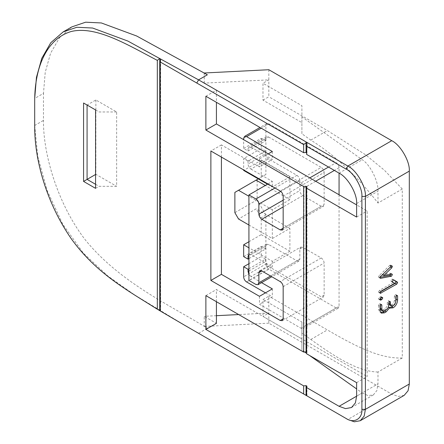 <?xml version="1.0" encoding="UTF-8"?>
<svg xmlns="http://www.w3.org/2000/svg" width="444" height="444" viewBox="0 0 444 444"><rect width="100%" height="100%" fill="white"/><g stroke="black" fill="none" stroke-linecap="round" stroke-linejoin="round"><path stroke-width="0.33" stroke-dasharray="2.22 1.67" d="M160.251 310.972L160.617 311.166L160.251 310.939M186.869 326.562L134.443 294.81L107.925 276.068L83.428 253.235L62.737 224.153L47.197 190.609L37.779 156.571L34.693 125.486L34.693 98.451L43.473 93.384L43.473 120.418C43.062 155.544 58.675 206.094 85.942 240.676C120.812 283.044 170.679 305.5 207.365 328.249L204.24 326.445L204.24 316.306L216.422 323.337M304.628 351.987L301.898 350.044L301.898 338.894L262.97 316.422L268.825 313.042L238.683 314.563M216.422 315.69L204.24 316.306M377.988 203.041L377.988 191.214C378.693 181.679 370.035 164.38 362.249 159.751L301.898 116.866L301.898 105.716L262.97 83.244L262.97 100.139L301.898 122.611L301.898 133.766L310.817 140.104C334.454 154.79 356.848 175.769 377.988 203.041L402.281 189.016L402.281 357.986L377.988 372.011L377.988 383.838L356.626 396.176L362.249 392.929L356.626 388.933M309.501 355.45L306.582 353.374M306.582 352.153L306.954 352.364L306.582 353.763M356.626 382.656L367.16 376.573L367.16 210.983L356.626 204.9M205.883 295.626L216.422 289.544L367.16 376.573M306.582 152.764L306.954 152.98L306.582 154.379M262.97 100.139L268.825 96.759L268.825 79.865L262.97 83.244M268.825 69.725L268.825 79.865L204.24 83.128L216.422 90.16L216.422 102.325M205.883 96.243L216.422 90.16M356.626 217.066L367.16 210.983M221.417 157.082L221.417 144.916L259.463 166.883L259.463 158.941L301.021 182.934L309.801 177.866M259.463 296.315L259.463 304.257L301.021 328.249L303.091 328.455L303.946 326.556L339.066 306.282L338.206 308.175L336.141 307.975L301.021 328.249M315.651 181.246L303.946 188.001L303.946 326.556M303.946 188.001C303.757 185.858 302.786 184.166 301.021 182.934M216.422 301.709L216.422 289.544M71.917 26.862L59.552 37.679L50.566 53.263L45.227 72.317L43.473 93.384M204.24 83.128L204.24 72.988L207.365 74.792M116.639 111.966L99.084 111.966L87.08 105.039L95.86 99.972L116.639 111.966L116.639 186.314L99.084 186.314L95.571 188.345M95.86 99.972L95.86 174.32L116.639 186.314M404.162 395.376L398.207 396.453L391.747 394.144L268.825 323.182L268.825 296.142L262.97 299.522L262.97 316.422M377.988 372.011C357.498 371.772 333.549 355.722 310.817 339.488L301.898 333.15L301.898 322L262.97 299.522M402.281 357.986C378.998 359.024 352.908 344.688 327.361 329.936L268.825 296.142M248.923 254.362L250.971 254.579L272.339 266.911L248.923 280.43M259.734 270.762L300.705 247.108L299.85 249.001L299.85 259.141L298.99 261.033L296.919 260.828L268.531 244.439L266.467 244.233L265.606 246.131L265.606 249.001L248.923 258.636M300.705 247.108L302.775 247.314L321.212 257.958L280.242 281.613M402.281 189.016L384.349 170.18L365.673 154.851L327.361 130.553L268.825 96.759M268.825 323.182L204.24 326.445M246.581 281.951L268.825 269.108L336.141 307.975M265.462 292.851L272.339 296.82L259.463 304.257M243.656 138.328L265.901 125.486L265.901 174.486L257.12 179.554L257.12 199.833L265.901 215.04L265.901 264.041L243.656 276.884M265.901 125.486L266.755 123.593L268.825 123.798L336.141 162.659C337.906 163.892 338.877 165.584 339.066 167.727L339.066 173.132L362.249 159.751M339.066 194.761L339.066 306.282M268.825 269.108C267.06 267.876 266.084 266.184 265.901 264.041M265.901 215.04L261.216 217.743L256.094 208.874L238.533 219.009M257.12 199.833L234.876 212.676M248.923 225.008L272.339 238.528L289.899 228.388L289.899 251.199L261.216 234.637L261.216 217.743M289.899 228.388L256.094 208.874M257.12 179.554L234.876 192.396M265.901 174.486L258.291 178.882M272.339 238.528L272.339 209.801L289.899 199.661L289.899 176.851L261.216 160.295L261.216 177.189M289.899 199.661L265.312 185.47M243.656 256.604L261.216 246.47L261.216 256.604L248.923 263.703M248.923 241.736L261.216 234.637M248.046 161.139L248.046 164.008L265.606 153.874L265.606 150.999L248.046 161.139L243.656 158.602L243.656 170.429L261.216 160.295M289.899 176.851L272.339 186.991L267.51 184.204M274.975 188.006L296.919 175.33L268.531 158.941L250.971 169.081C249.206 167.843 248.235 166.156 248.046 164.008M250.971 169.081L272.339 181.413L272.339 186.991M248.046 150.999L265.606 140.859L265.606 138.667L248.046 148.801L248.046 150.999L243.656 148.463L243.656 139.677M243.656 148.463L261.216 138.328L261.216 148.463L243.656 158.602M265.606 150.999L261.216 148.463M265.606 140.859L261.216 138.328M248.046 148.801L248.906 146.909L250.971 147.114L268.531 136.974L266.467 136.769L265.606 138.667M268.531 136.974L321.212 167.388L280.242 191.048M283.167 196.115L324.142 172.461C323.954 170.313 322.977 168.626 321.212 167.388M324.142 172.461L324.142 204.562L283.167 228.216L321.212 206.255L323.282 206.46L324.142 204.562M321.212 206.255L302.775 195.61C301.01 194.372 300.033 192.685 299.85 190.537L299.85 180.403L280.774 191.414M296.919 175.33C298.684 176.568 299.661 178.255 299.85 180.403M265.606 153.874C265.795 156.016 266.766 157.709 268.531 158.941M268.243 153.874L259.463 158.941M248.923 268.77L265.606 259.141L265.606 261.338C265.795 263.481 266.766 265.173 268.531 266.406L250.971 276.545L261.549 282.65M268.531 266.406L321.212 296.82L323.282 297.025L324.142 295.132L324.142 263.026C323.954 260.883 322.977 259.191 321.212 257.958M250.971 276.545L248.923 274.398M265.606 259.141L261.216 256.604M265.606 249.001L261.216 246.47M272.339 209.801L248.923 196.281M267.948 183.949L272.339 181.413M250.971 147.114L272.339 159.446L259.463 166.883M221.417 144.916L210.878 150.999M289.899 251.199L272.339 261.338L248.923 247.819M272.339 261.338L272.339 266.911M301.898 322L301.898 338.894M301.898 333.15L301.898 350.044M362.249 392.929L368.043 395.621L373.376 394.899L376.884 390.52L377.988 383.838M301.898 122.611L301.898 105.716M301.898 133.766L301.898 116.866M272.339 151.504L272.339 159.446M272.339 288.877L272.339 296.82M95.571 109.94L99.084 111.966M95.571 174.486L95.86 174.32M95.571 184.288L99.084 186.314M34.693 125.486L34.693 127.517L34.693 125.486L43.473 120.418M306.954 395.882L306.954 386.158M306.954 152.98L306.954 143.257M306.954 352.364L306.954 186.774M160.617 311.166L160.617 59.008M389.055 302.275L388.794 300.799L388.167 300.86L387.279 302.397L387.279 304.423C387.146 306.349 386.286 307.864 384.693 308.963L382.978 309.956L384.443 310.8M384.693 308.963L386.158 309.812M382.978 309.956L381.124 310.134M380.369 305.261L380.369 304.34L380.941 304.673L379.498 303.818L378.61 305.355L380.075 306.199M380.369 304.34L380.103 303.746L379.498 303.818M378.61 305.355L378.61 309.429L380.075 310.273M378.61 309.429L379.903 312.293L380.724 312.576M386.341 309.684L388.372 307.082M388.167 306.959L389.083 307.492M393.378 305.622L395.809 301.421M396.137 296.137L396.137 295.238L396.714 295.565L395.243 294.722L394.361 296.259L395.826 297.108M396.137 295.238L395.876 294.655L395.243 294.722M394.361 296.259L394.361 300.333L395.826 301.182M394.361 300.333C394.205 302.286 393.323 303.813 391.708 304.917L393.168 305.761M391.708 304.917L389.815 305.1M389.055 301.376L388.167 300.86M387.279 302.397L388.744 303.241M387.279 304.423L388.744 305.267M381.074 297.974L381.019 296.603L379.509 297.186L378.61 298.734L378.865 299.306L380.075 299.567M378.61 298.734L380.075 299.578M379.509 299.239L380.38 298.734M381.279 297.191L381.857 297.524M380.38 296.686L381.846 297.53M379.509 297.186L380.974 298.035M393.678 279.887L391.797 279.159L390.909 280.697L392.374 281.54M391.797 279.159L393.256 280.003M390.909 280.697L391.181 281.285L392.646 282.129M391.181 281.285L392.513 282.018M393.267 282.434L379.476 290.393L380.941 291.236M379.476 290.393L378.588 291.913L380.047 292.757M378.588 291.913L378.837 292.474L380.047 292.746M379.476 292.413L380.28 291.952M393.867 279.953L392.402 279.11L393.878 279.964M390.837 274.231L390.254 273.221L382.256 274.736L390.254 267.038L390.898 265.673L390.615 265.085L390.032 265.146L379.231 275.513L380.691 276.357M379.231 275.513L378.588 276.856L380.047 277.7M378.588 276.856L380.097 277.977M380.314 278.277L378.849 277.433L380.114 277.306M390.898 273.82L391.419 274.12M392.102 274.115L390.637 273.265L391.713 274.065M390.898 265.673L391.475 266.006M390.032 265.146L391.497 265.989L390.032 265.146M310.817 339.488L327.361 329.936M296.919 260.828L255.949 284.487M250.971 254.579L268.531 244.439M270.585 276.035L299.85 259.141M299.85 249.001L302.775 247.314M283.167 286.68L324.142 263.026M265.606 246.131L248.923 255.761M198.585 333.316L207.365 328.249M391.747 394.144L347.846 419.491M356.626 203.546L377.988 191.214M310.817 140.104L327.361 130.553M339.066 167.727L334.382 170.429M328.532 167.049L336.141 162.659M268.825 123.798L261.216 128.188M324.142 295.132L321.212 296.82M248.923 270.968L265.606 261.338M283.167 200.172L299.85 190.537M302.775 195.61L283.167 206.926M389.71 265.418L391.175 266.261M298.99 261.033L271.795 276.74M266.467 244.233L248.906 254.373M266.467 136.769L248.906 146.909M282.312 320.679L323.282 297.025M282.312 230.114L323.282 206.46M266.755 123.593L260.006 127.489M338.206 308.175L303.091 328.455M373.376 394.899L351.481 407.542M380.103 303.746L381.568 304.595M379.903 312.293L381.368 313.142M388.594 307.287L390.06 308.13M395.876 294.655L397.341 295.499M388.794 300.799L390.259 301.643M378.865 299.306L380.33 300.15M381.019 296.603L382.484 297.447M378.837 292.474L380.303 293.318M390.615 265.085L392.074 265.934"/><path stroke-width="0.67" d="M83.572 103.014L95.571 109.94L95.571 188.345L83.572 181.413L83.572 103.014L87.08 105.039L87.08 179.387L95.86 174.32M34.693 127.517C34.815 161.76 47.247 204.051 71.334 238.828C96.404 273.743 128.449 290.925 157.32 309.213L157.32 60.373C128.449 45.321 96.404 25.502 71.334 31.469C47.253 38.439 34.815 66.372 34.693 100.477L34.693 127.517M157.32 60.373L159.74 58.525L160.617 59.008L160.251 61.994L303.652 144.578L306.071 142.752L306.954 143.257L306.582 154.379L339.066 173.132C347.752 177.245 357.409 193.967 356.626 203.546L356.626 217.066L306.582 188.173L306.954 186.774L306.071 186.269L303.652 186.48L205.883 130.037L205.883 96.243L303.652 152.686L303.652 144.578M34.693 98.451L36.447 77.384L41.786 58.331L50.771 42.746L63.137 31.929L76.856 27.267L92.591 28.028L127.866 41.059L198.585 79.865L347.846 166.039C356.532 170.146 366.189 186.874 365.406 196.453L365.406 409.351L364.174 416.106L360.262 420.723L354.306 421.8L347.846 419.491L185.109 325.546L303.652 393.978L303.652 385.869L205.883 329.42L216.422 323.337L216.422 301.709M258.874 272.655L259.734 270.762L261.805 270.968L258.874 272.655L258.874 282.795L270.585 276.035M261.549 282.65L272.339 288.877L259.463 296.315L221.417 274.348L210.878 280.43L210.878 150.999L280.242 191.048C282.007 192.28 282.978 193.967 283.167 196.115L283.167 228.216L282.312 230.114L280.242 229.909L261.805 219.264C260.04 218.032 259.063 216.339 258.874 214.197L258.874 204.057C258.691 201.909 257.714 200.222 255.949 198.984L248.923 194.933L248.923 280.43L255.949 284.487L258.019 284.693L258.874 282.795M210.878 280.43L280.242 320.474L283.167 318.786L282.312 320.679L280.242 320.474M283.167 318.786L283.167 286.68C282.978 284.537 282.007 282.845 280.242 281.613L261.805 270.968M205.883 329.42L205.883 295.626L303.652 352.075L303.652 186.48M160.251 61.994L160.251 310.972L185.109 325.546M160.617 311.166L157.32 309.213M238.683 314.563L216.422 315.69M356.626 388.933L309.501 355.45M306.582 353.374L304.628 351.987M306.582 188.173L306.582 353.763L356.626 382.656L356.626 396.176L355.394 402.924L351.481 407.542L345.526 408.619L339.066 406.31L306.582 387.557L306.954 386.158L306.071 385.653L303.652 385.869M306.582 387.557L306.582 395.665L346.087 418.476C353.907 423.809 362.598 418.792 361.893 409.351L361.893 196.453C362.598 187.829 353.907 172.777 346.087 169.081L306.582 146.27M303.652 352.075L306.071 351.859L306.954 352.364M303.652 152.686L306.071 152.475L306.954 152.98M205.883 130.037L216.422 123.954L356.626 204.9M306.582 395.665L303.652 393.978M196.831 332.306L198.585 333.316L196.831 332.306M346.087 418.476L347.846 419.491M221.417 274.348L221.417 157.082M196.831 82.906L198.585 79.865L207.365 74.792L136.647 35.992L101.365 22.96L85.637 22.2L71.917 26.862L63.137 31.929M216.422 102.325L216.422 123.954M248.923 258.636L248.046 259.141L248.046 256.266L248.923 254.362M204.24 72.988L268.825 69.725L391.747 140.693C400.433 144.799 410.09 161.527 409.307 171.107L409.307 384.01L408.069 390.759L404.162 395.376L360.262 420.723M391.175 266.261L380.691 276.357L380.047 277.7L380.691 278.321L391.497 276.19L392.357 274.664L391.713 274.065L383.721 275.58L391.719 267.887L392.357 266.517L392.074 265.934L391.175 266.261M392.102 274.115L391.713 274.065M380.314 278.277L380.691 278.321L380.097 277.977M393.256 280.003L392.374 281.54L392.646 282.129L394.727 283.278L380.941 291.236L380.047 292.757L380.303 293.318L396.731 284.138L397.608 282.623L397.341 282.073L393.867 279.953L393.256 280.003M380.075 299.578L380.33 300.15L381.846 299.578L382.745 298.035L382.484 297.447L380.974 298.035L380.075 299.578M386.158 309.812L384.443 310.8L382.589 310.978L381.829 309.257L381.829 305.189L381.568 304.595L380.963 304.662L380.075 306.199L380.075 310.273L381.368 313.142L384.437 312.848L386.158 311.86L389.627 307.803L390.06 308.13L393.168 307.809C395.859 305.96 397.336 303.407 397.596 300.155L397.602 296.081L397.341 295.499L396.708 295.571L395.826 297.108L395.826 301.182C395.671 303.13 394.788 304.662 393.168 305.761L391.281 305.949L390.515 304.24L390.259 301.643L389.627 301.704L388.744 303.241L388.744 305.267C388.611 307.193 387.745 308.708 386.158 309.812M248.923 263.703L243.656 266.744L243.656 276.884C243.845 279.026 244.816 280.719 246.581 281.951L265.462 292.851M339.066 173.132L339.066 194.761M248.923 225.008L238.533 219.009L234.876 212.676L234.876 192.396L258.291 178.882M265.312 185.47L256.094 180.147M248.046 259.141L243.656 256.604L243.656 244.777L248.923 241.736M267.51 184.204L243.656 170.429L243.656 169.924M243.656 139.677L243.656 138.328L244.516 136.43L246.581 136.635L272.339 151.504L268.243 153.874M248.923 274.398L248.046 271.473L248.046 269.28L248.923 268.77M248.923 196.281L238.533 190.287M248.923 194.933L267.948 183.949M248.923 247.819L243.656 244.777M248.046 269.28L243.656 266.744M83.572 181.413L87.08 179.387L95.571 184.288M306.071 395.376L306.071 385.653M306.071 152.475L306.071 142.752M306.071 351.859L306.071 186.269M159.74 310.639L159.74 58.525M382.589 310.978L381.124 310.134L380.369 308.414L381.829 309.257M380.369 308.414L380.369 305.261M380.941 304.673L381.829 305.189M380.724 312.576L382.978 312.004L384.437 312.848M382.978 312.004L384.693 311.016L386.158 311.86M384.693 311.016L386.341 309.684M388.167 306.959L389.627 307.803M389.083 307.492L391.708 306.965L393.168 307.809M391.708 306.965L393.378 305.622M395.809 301.421L396.137 299.312L397.596 300.155M396.137 299.312L396.137 296.137M396.714 295.565L397.602 296.081M391.281 305.949L389.815 305.1L389.055 303.396L390.515 304.24M389.055 303.396L389.055 302.275M389.627 301.704L390.52 302.22M380.075 299.567L380.969 300.083M380.28 298.79L381.846 299.578M380.38 298.734L381.074 297.974M381.857 297.524L382.745 298.035M392.513 282.018L394.727 283.278M380.047 292.746L380.935 293.256M380.28 291.952L395.271 283.294L396.731 284.138M395.271 283.294L396.148 281.774L397.608 282.623M396.148 281.774L393.678 279.887M380.114 277.306L389.715 275.474L391.175 276.318M389.715 275.474L391.497 276.19M390.032 275.347L390.898 273.82M391.419 274.12L392.357 274.664M382.256 274.736L383.721 275.58M390.254 267.038L391.719 267.887M391.475 266.006L392.357 266.517M339.066 406.31L356.626 396.176M391.747 140.693L347.846 166.039L346.087 169.081M248.923 255.761L248.046 256.266M409.307 171.107L365.406 196.453L361.893 196.453M361.893 409.351L365.406 409.351L409.307 384.01M334.382 170.429L315.651 181.246M309.801 177.866L328.532 167.049M261.216 128.188L246.581 136.635M248.046 271.473L248.923 270.968M255.949 198.984L274.975 188.006M280.774 191.414L258.874 204.057M258.874 214.197L283.167 200.172M280.242 229.909L283.167 228.216M283.167 206.926L261.805 219.264M395.876 281.23L397.341 282.073M271.795 276.74L258.019 284.693M260.006 127.489L244.516 136.43"/></g></svg>
